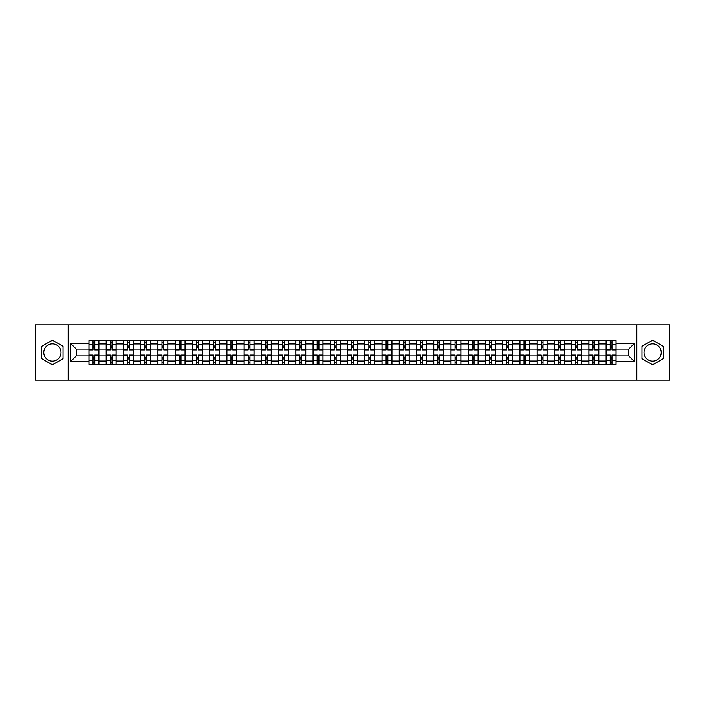 <?xml version="1.0" encoding="UTF-8"?>
<svg xmlns="http://www.w3.org/2000/svg" width="705" height="705" viewBox="0 0 705 705"><rect width="100%" height="100%" fill="white"/><g stroke="black" fill="none" stroke-linecap="round" stroke-linejoin="round"><path stroke-width="1.06" d="M52.381 361.119A8.619 8.619 0 0 1 43.763 352.5A8.619 8.619 0 0 1 52.381 343.881A8.619 8.619 0 0 1 61 352.5A8.619 8.619 0 0 1 52.381 361.119M652.618 361.119A8.619 8.619 0 0 1 644 352.5A8.619 8.619 0 0 1 652.618 343.881A8.619 8.619 0 0 1 661.237 352.5A8.619 8.619 0 0 1 652.618 361.119M636.818 380.127L669.75 380.127L669.75 324.873L35.25 324.873L35.25 380.127L636.818 380.127L636.818 324.873M106.191 364.379L106.191 343.987L98.903 343.987L98.903 364.379M98.903 343.987L98.903 340.621M106.191 343.987L106.191 340.621M116.14 340.621L116.14 364.379M123.428 364.379L123.428 340.621M133.377 340.621L133.377 364.379M140.665 364.379L140.665 340.621M150.614 340.621L150.614 364.379M157.902 364.379L157.902 340.621M167.852 340.621L167.852 364.379M175.148 364.379L175.148 340.621M185.089 340.621L185.089 364.379M192.386 364.379L192.386 340.621M202.326 340.621L202.326 364.379M209.623 364.379L209.623 340.621M219.563 340.621L219.563 364.379M226.86 364.379L226.86 340.621M236.801 340.621L236.801 364.379M244.097 364.379L244.097 340.621M254.047 340.621L254.047 364.379M261.335 364.379L261.335 340.621M271.284 340.621L271.284 364.379M278.572 364.379L278.572 340.621M288.521 340.621L288.521 364.379M295.809 364.379L295.809 340.621M305.758 340.621L305.758 364.379M313.055 364.379L313.055 340.621M322.996 340.621L322.996 364.379M330.293 364.379L330.293 340.621M340.233 340.621L340.233 364.379M347.53 364.379L347.53 340.621M357.47 340.621L357.47 364.379M364.767 364.379L364.767 340.621M374.707 340.621L374.707 364.379M382.004 364.379L382.004 340.621M391.945 340.621L391.945 364.379M399.242 364.379L399.242 340.621M409.191 340.621L409.191 364.379M416.479 364.379L416.479 340.621M426.428 340.621L426.428 364.379M433.716 364.379L433.716 340.621M443.665 340.621L443.665 364.379M450.953 364.379L450.953 340.621M460.903 340.621L460.903 364.379M468.199 364.379L468.199 340.621M478.14 340.621L478.14 364.379M485.437 364.379L485.437 340.621M495.377 340.621L495.377 364.379M502.674 364.379L502.674 340.621M512.614 340.621L512.614 364.379M519.911 364.379L519.911 340.621M529.852 340.621L529.852 364.379M537.148 364.379L537.148 340.621M547.098 340.621L547.098 364.379M554.386 364.379L554.386 340.621M564.335 340.621L564.335 364.379M571.623 364.379L571.623 340.621M581.572 340.621L581.572 364.379M588.86 364.379L588.86 340.621M598.809 340.621L598.809 364.379M606.097 364.379L606.097 340.621M606.097 355.928L598.809 355.928M588.86 355.928L581.572 355.928M571.623 355.928L564.335 355.928M554.386 355.928L547.098 355.928M537.148 355.928L529.852 355.928M519.911 355.928L512.614 355.928M502.674 355.928L495.377 355.928M485.437 355.928L478.14 355.928M468.199 355.928L460.903 355.928M450.953 355.928L443.665 355.928M433.716 355.928L426.428 355.928M416.479 355.928L409.191 355.928M399.242 355.928L391.945 355.928M382.004 355.928L374.707 355.928M364.767 355.928L357.47 355.928M347.53 355.928L340.233 355.928M330.293 355.928L322.996 355.928M313.055 355.928L305.758 355.928M295.809 355.928L288.521 355.928M278.572 355.928L271.284 355.928M261.335 355.928L254.047 355.928M244.097 355.928L236.801 355.928M226.86 355.928L219.563 355.928M209.623 355.928L202.326 355.928M192.386 355.928L185.089 355.928M175.148 355.928L167.852 355.928M157.902 355.928L150.614 355.928M140.665 355.928L133.377 355.928M123.428 355.928L116.14 355.928M106.191 355.928L98.903 355.928M606.097 349.072L598.809 349.072M588.86 349.072L581.572 349.072M571.623 349.072L564.335 349.072M554.386 349.072L547.098 349.072M537.148 349.072L529.852 349.072M519.911 349.072L512.614 349.072M502.674 349.072L495.377 349.072M485.437 349.072L478.14 349.072M468.199 349.072L460.903 349.072M450.953 349.072L443.665 349.072M433.716 349.072L426.428 349.072M416.479 349.072L409.191 349.072M399.242 349.072L391.945 349.072M382.004 349.072L374.707 349.072M364.767 349.072L357.47 349.072M347.53 349.072L340.233 349.072M330.293 349.072L322.996 349.072M313.055 349.072L305.758 349.072M295.809 349.072L288.521 349.072M278.572 349.072L271.284 349.072M261.335 349.072L254.047 349.072M244.097 349.072L236.801 349.072M226.86 349.072L219.563 349.072M209.623 349.072L202.326 349.072M192.386 349.072L185.089 349.072M175.148 349.072L167.852 349.072M157.902 349.072L150.614 349.072M140.665 349.072L133.377 349.072M123.428 349.072L116.14 349.072M106.191 349.072L98.903 349.072M76.246 355.928L88.953 355.928L88.953 349.072L76.246 349.072L76.246 355.928L70.385 361.78L70.385 343.22L88.953 343.22L88.953 349.072M616.047 349.072L616.047 355.928L628.754 355.928L628.754 349.072L616.047 349.072L616.047 340.621L88.953 340.621L88.953 343.22M616.047 343.22L634.615 343.22L634.615 361.78L616.047 361.78L616.047 355.928M88.953 355.928L88.953 364.379L616.047 364.379L616.047 361.78M88.953 361.78L70.385 361.78M68.182 380.127L68.182 324.873M63.045 346.34L52.381 340.189L41.718 346.34L41.718 358.66L52.381 364.811L63.045 358.66L63.045 346.34M663.282 346.34L652.618 340.189L641.955 346.34L641.955 358.66L652.618 364.811L663.282 358.66L663.282 346.34M94.814 362.723L93.042 362.723M93.042 342.277L94.814 342.277M112.051 362.723L110.28 362.723M110.28 342.277L112.051 342.277M129.288 362.723L127.517 362.723M127.517 342.277L129.288 342.277M146.525 362.723L144.754 362.723M144.754 342.277L146.525 342.277M163.763 362.723L161.991 362.723M161.991 342.277L163.763 342.277M181 362.723L179.237 362.723M179.237 342.277L181 342.277M198.237 362.723L196.475 362.723M196.475 342.277L198.237 342.277M215.474 362.723L213.712 362.723M213.712 342.277L215.474 342.277M232.72 362.723L230.949 362.723M230.949 342.277L232.72 342.277M249.958 362.723L248.186 362.723M248.186 342.277L249.958 342.277M267.195 362.723L265.424 362.723M265.424 342.277L267.195 342.277M284.432 362.723L282.661 362.723M282.661 342.277L284.432 342.277M301.669 362.723L299.898 362.723M299.898 342.277L301.669 342.277M318.907 362.723L317.135 362.723M317.135 342.277L318.907 342.277M336.144 362.723L334.382 362.723M334.382 342.277L336.144 342.277M353.381 362.723L351.619 362.723M351.619 342.277L353.381 342.277M370.618 362.723L368.856 362.723M368.856 342.277L370.618 342.277M387.865 362.723L386.093 362.723M386.093 342.277L387.865 342.277M405.102 362.723L403.33 362.723M403.33 342.277L405.102 342.277M422.339 362.723L420.568 362.723M420.568 342.277L422.339 342.277M439.576 362.723L437.805 362.723M437.805 342.277L439.576 342.277M456.814 362.723L455.042 362.723M455.042 342.277L456.814 342.277M474.051 362.723L472.279 362.723M472.279 342.277L474.051 342.277M491.288 362.723L489.526 362.723M489.526 342.277L491.288 342.277M508.525 362.723L506.763 362.723M506.763 342.277L508.525 342.277M525.763 362.723L524 362.723M524 342.277L525.763 342.277M543.009 362.723L541.237 362.723M541.237 342.277L543.009 342.277M560.246 362.723L558.475 362.723M558.475 342.277L560.246 342.277M577.483 362.723L575.712 362.723M575.712 342.277L577.483 342.277M594.72 362.723L592.949 362.723M592.949 342.277L594.72 342.277M611.958 362.723L610.186 362.723M610.186 342.277L611.958 342.277M70.385 343.22L76.246 349.072M628.754 355.928L634.615 361.78M628.754 349.072L634.615 343.22M98.841 364.379L98.841 349.9L94.814 349.9L94.814 340.621M93.042 340.621L93.042 349.9L89.006 349.9L89.006 340.621M98.841 349.9L98.841 340.621M89.006 364.379L89.006 355.1L93.042 355.1L93.042 364.379M94.814 364.379L94.814 355.1L98.841 355.1M93.042 347.468L94.814 347.468M89.006 355.1L89.006 349.9M94.814 357.532L93.042 357.532M94.814 362.943L93.042 362.943M93.042 358.968L94.814 358.968M94.814 346.032L93.042 346.032M93.042 342.057L94.814 342.057M116.078 364.379L116.078 349.9L112.051 349.9L112.051 340.621M110.28 340.621L110.28 349.9L106.243 349.9L106.243 340.621M116.078 349.9L116.078 340.621M106.243 364.379L106.243 355.1L110.28 355.1L110.28 364.379M112.051 364.379L112.051 355.1L116.078 355.1M110.28 347.468L112.051 347.468M106.243 355.1L106.243 349.9M112.051 357.532L110.28 357.532M112.051 362.943L110.28 362.943M110.28 358.968L112.051 358.968M112.051 346.032L110.28 346.032M110.28 342.057L112.051 342.057M133.324 364.379L133.324 349.9L129.288 349.9L129.288 340.621M127.517 340.621L127.517 349.9L123.49 349.9L123.49 340.621M133.324 349.9L133.324 340.621M123.49 364.379L123.49 355.1L127.517 355.1L127.517 364.379M129.288 364.379L129.288 355.1L133.324 355.1M127.517 347.468L129.288 347.468M123.49 355.1L123.49 349.9M129.288 357.532L127.517 357.532M129.288 362.943L127.517 362.943M127.517 358.968L129.288 358.968M129.288 346.032L127.517 346.032M127.517 342.057L129.288 342.057M150.562 364.379L150.562 349.9L146.525 349.9L146.525 340.621M144.754 340.621L144.754 349.9L140.727 349.9L140.727 340.621M150.562 349.9L150.562 340.621M140.727 364.379L140.727 355.1L144.754 355.1L144.754 364.379M146.525 364.379L146.525 355.1L150.562 355.1M144.754 347.468L146.525 347.468M140.727 355.1L140.727 349.9M146.525 357.532L144.754 357.532M146.525 362.943L144.754 362.943M144.754 358.968L146.525 358.968M146.525 346.032L144.754 346.032M144.754 342.057L146.525 342.057M167.799 364.379L167.799 349.9L163.763 349.9L163.763 340.621M161.991 340.621L161.991 349.9L157.964 349.9L157.964 340.621M167.799 349.9L167.799 340.621M157.964 364.379L157.964 355.1L161.991 355.1L161.991 364.379M163.763 364.379L163.763 355.1L167.799 355.1M161.991 347.468L163.763 347.468M157.964 355.1L157.964 349.9M163.763 357.532L161.991 357.532M163.763 362.943L161.991 362.943M161.991 358.968L163.763 358.968M163.763 346.032L161.991 346.032M161.991 342.057L163.763 342.057M185.036 364.379L185.036 349.9L181 349.9L181 340.621M179.237 340.621L179.237 349.9L175.201 349.9L175.201 340.621M185.036 349.9L185.036 340.621M175.201 364.379L175.201 355.1L179.237 355.1L179.237 364.379M181 364.379L181 355.1L185.036 355.1M179.237 347.468L181 347.468M175.201 355.1L175.201 349.9M181 357.532L179.237 357.532M181 362.943L179.237 362.943M179.237 358.968L181 358.968M181 346.032L179.237 346.032M179.237 342.057L181 342.057M202.273 364.379L202.273 349.9L198.237 349.9L198.237 340.621M196.475 340.621L196.475 349.9L192.439 349.9L192.439 340.621M202.273 349.9L202.273 340.621M192.439 364.379L192.439 355.1L196.475 355.1L196.475 364.379M198.237 364.379L198.237 355.1L202.273 355.1M196.475 347.468L198.237 347.468M192.439 355.1L192.439 349.9M198.237 357.532L196.475 357.532M198.237 362.943L196.475 362.943M196.475 358.968L198.237 358.968M198.237 346.032L196.475 346.032M196.475 342.057L198.237 342.057M219.511 364.379L219.511 349.9L215.474 349.9L215.474 340.621M213.712 340.621L213.712 349.9L209.676 349.9L209.676 340.621M219.511 349.9L219.511 340.621M209.676 364.379L209.676 355.1L213.712 355.1L213.712 364.379M215.474 364.379L215.474 355.1L219.511 355.1M213.712 347.468L215.474 347.468M209.676 355.1L209.676 349.9M215.474 357.532L213.712 357.532M215.474 362.943L213.712 362.943M213.712 358.968L215.474 358.968M215.474 346.032L213.712 346.032M213.712 342.057L215.474 342.057M236.748 364.379L236.748 349.9L232.72 349.9L232.72 340.621M230.949 340.621L230.949 349.9L226.913 349.9L226.913 340.621M236.748 349.9L236.748 340.621M226.913 364.379L226.913 355.1L230.949 355.1L230.949 364.379M232.72 364.379L232.72 355.1L236.748 355.1M230.949 347.468L232.72 347.468M226.913 355.1L226.913 349.9M232.72 357.532L230.949 357.532M232.72 362.943L230.949 362.943M230.949 358.968L232.72 358.968M232.72 346.032L230.949 346.032M230.949 342.057L232.72 342.057M253.985 364.379L253.985 349.9L249.958 349.9L249.958 340.621M248.186 340.621L248.186 349.9L244.15 349.9L244.15 340.621M253.985 349.9L253.985 340.621M244.15 364.379L244.15 355.1L248.186 355.1L248.186 364.379M249.958 364.379L249.958 355.1L253.985 355.1M248.186 347.468L249.958 347.468M244.15 355.1L244.15 349.9M249.958 357.532L248.186 357.532M249.958 362.943L248.186 362.943M248.186 358.968L249.958 358.968M249.958 346.032L248.186 346.032M248.186 342.057L249.958 342.057M271.222 364.379L271.222 349.9L267.195 349.9L267.195 340.621M265.424 340.621L265.424 349.9L261.388 349.9L261.388 340.621M271.222 349.9L271.222 340.621M261.388 364.379L261.388 355.1L265.424 355.1L265.424 364.379M267.195 364.379L267.195 355.1L271.222 355.1M265.424 347.468L267.195 347.468M261.388 355.1L261.388 349.9M267.195 357.532L265.424 357.532M267.195 362.943L265.424 362.943M265.424 358.968L267.195 358.968M267.195 346.032L265.424 346.032M265.424 342.057L267.195 342.057M288.468 364.379L288.468 349.9L284.432 349.9L284.432 340.621M282.661 340.621L282.661 349.9L278.634 349.9L278.634 340.621M288.468 349.9L288.468 340.621M278.634 364.379L278.634 355.1L282.661 355.1L282.661 364.379M284.432 364.379L284.432 355.1L288.468 355.1M282.661 347.468L284.432 347.468M278.634 355.1L278.634 349.9M284.432 357.532L282.661 357.532M284.432 362.943L282.661 362.943M282.661 358.968L284.432 358.968M284.432 346.032L282.661 346.032M282.661 342.057L284.432 342.057M305.706 364.379L305.706 349.9L301.669 349.9L301.669 340.621M299.898 340.621L299.898 349.9L295.871 349.9L295.871 340.621M305.706 349.9L305.706 340.621M295.871 364.379L295.871 355.1L299.898 355.1L299.898 364.379M301.669 364.379L301.669 355.1L305.706 355.1M299.898 347.468L301.669 347.468M295.871 355.1L295.871 349.9M301.669 357.532L299.898 357.532M301.669 362.943L299.898 362.943M299.898 358.968L301.669 358.968M301.669 346.032L299.898 346.032M299.898 342.057L301.669 342.057M322.943 364.379L322.943 349.9L318.907 349.9L318.907 340.621M317.135 340.621L317.135 349.9L313.108 349.9L313.108 340.621M322.943 349.9L322.943 340.621M313.108 364.379L313.108 355.1L317.135 355.1L317.135 364.379M318.907 364.379L318.907 355.1L322.943 355.1M317.135 347.468L318.907 347.468M313.108 355.1L313.108 349.9M318.907 357.532L317.135 357.532M318.907 362.943L317.135 362.943M317.135 358.968L318.907 358.968M318.907 346.032L317.135 346.032M317.135 342.057L318.907 342.057M340.18 364.379L340.18 349.9L336.144 349.9L336.144 340.621M334.382 340.621L334.382 349.9L330.345 349.9L330.345 340.621M340.18 349.9L340.18 340.621M330.345 364.379L330.345 355.1L334.382 355.1L334.382 364.379M336.144 364.379L336.144 355.1L340.18 355.1M334.382 347.468L336.144 347.468M330.345 355.1L330.345 349.9M336.144 357.532L334.382 357.532M336.144 362.943L334.382 362.943M334.382 358.968L336.144 358.968M336.144 346.032L334.382 346.032M334.382 342.057L336.144 342.057M357.417 364.379L357.417 349.9L353.381 349.9L353.381 340.621M351.619 340.621L351.619 349.9L347.583 349.9L347.583 340.621M357.417 349.9L357.417 340.621M347.583 364.379L347.583 355.1L351.619 355.1L351.619 364.379M353.381 364.379L353.381 355.1L357.417 355.1M351.619 347.468L353.381 347.468M347.583 355.1L347.583 349.9M353.381 357.532L351.619 357.532M353.381 362.943L351.619 362.943M351.619 358.968L353.381 358.968M353.381 346.032L351.619 346.032M351.619 342.057L353.381 342.057M374.655 364.379L374.655 349.9L370.618 349.9L370.618 340.621M368.856 340.621L368.856 349.9L364.82 349.9L364.82 340.621M374.655 349.9L374.655 340.621M364.82 364.379L364.82 355.1L368.856 355.1L368.856 364.379M370.618 364.379L370.618 355.1L374.655 355.1M368.856 347.468L370.618 347.468M364.82 355.1L364.82 349.9M370.618 357.532L368.856 357.532M370.618 362.943L368.856 362.943M368.856 358.968L370.618 358.968M370.618 346.032L368.856 346.032M368.856 342.057L370.618 342.057M391.892 364.379L391.892 349.9L387.865 349.9L387.865 340.621M386.093 340.621L386.093 349.9L382.057 349.9L382.057 340.621M391.892 349.9L391.892 340.621M382.057 364.379L382.057 355.1L386.093 355.1L386.093 364.379M387.865 364.379L387.865 355.1L391.892 355.1M386.093 347.468L387.865 347.468M382.057 355.1L382.057 349.9M387.865 357.532L386.093 357.532M387.865 362.943L386.093 362.943M386.093 358.968L387.865 358.968M387.865 346.032L386.093 346.032M386.093 342.057L387.865 342.057M409.129 364.379L409.129 349.9L405.102 349.9L405.102 340.621M403.33 340.621L403.33 349.9L399.294 349.9L399.294 340.621M409.129 349.9L409.129 340.621M399.294 364.379L399.294 355.1L403.33 355.1L403.33 364.379M405.102 364.379L405.102 355.1L409.129 355.1M403.33 347.468L405.102 347.468M399.294 355.1L399.294 349.9M405.102 357.532L403.33 357.532M405.102 362.943L403.33 362.943M403.33 358.968L405.102 358.968M405.102 346.032L403.33 346.032M403.33 342.057L405.102 342.057M426.366 364.379L426.366 349.9L422.339 349.9L422.339 340.621M420.568 340.621L420.568 349.9L416.532 349.9L416.532 340.621M426.366 349.9L426.366 340.621M416.532 364.379L416.532 355.1L420.568 355.1L420.568 364.379M422.339 364.379L422.339 355.1L426.366 355.1M420.568 347.468L422.339 347.468M416.532 355.1L416.532 349.9M422.339 357.532L420.568 357.532M422.339 362.943L420.568 362.943M420.568 358.968L422.339 358.968M422.339 346.032L420.568 346.032M420.568 342.057L422.339 342.057M443.612 364.379L443.612 349.9L439.576 349.9L439.576 340.621M437.805 340.621L437.805 349.9L433.778 349.9L433.778 340.621M443.612 349.9L443.612 340.621M433.778 364.379L433.778 355.1L437.805 355.1L437.805 364.379M439.576 364.379L439.576 355.1L443.612 355.1M437.805 347.468L439.576 347.468M433.778 355.1L433.778 349.9M439.576 357.532L437.805 357.532M439.576 362.943L437.805 362.943M437.805 358.968L439.576 358.968M439.576 346.032L437.805 346.032M437.805 342.057L439.576 342.057M460.85 364.379L460.85 349.9L456.814 349.9L456.814 340.621M455.042 340.621L455.042 349.9L451.015 349.9L451.015 340.621M460.85 349.9L460.85 340.621M451.015 364.379L451.015 355.1L455.042 355.1L455.042 364.379M456.814 364.379L456.814 355.1L460.85 355.1M455.042 347.468L456.814 347.468M451.015 355.1L451.015 349.9M456.814 357.532L455.042 357.532M456.814 362.943L455.042 362.943M455.042 358.968L456.814 358.968M456.814 346.032L455.042 346.032M455.042 342.057L456.814 342.057M478.087 364.379L478.087 349.9L474.051 349.9L474.051 340.621M472.279 340.621L472.279 349.9L468.252 349.9L468.252 340.621M478.087 349.9L478.087 340.621M468.252 364.379L468.252 355.1L472.279 355.1L472.279 364.379M474.051 364.379L474.051 355.1L478.087 355.1M472.279 347.468L474.051 347.468M468.252 355.1L468.252 349.9M474.051 357.532L472.279 357.532M474.051 362.943L472.279 362.943M472.279 358.968L474.051 358.968M474.051 346.032L472.279 346.032M472.279 342.057L474.051 342.057M495.324 364.379L495.324 349.9L491.288 349.9L491.288 340.621M489.526 340.621L489.526 349.9L485.489 349.9L485.489 340.621M495.324 349.9L495.324 340.621M485.489 364.379L485.489 355.1L489.526 355.1L489.526 364.379M491.288 364.379L491.288 355.1L495.324 355.1M489.526 347.468L491.288 347.468M485.489 355.1L485.489 349.9M491.288 357.532L489.526 357.532M491.288 362.943L489.526 362.943M489.526 358.968L491.288 358.968M491.288 346.032L489.526 346.032M489.526 342.057L491.288 342.057M512.561 364.379L512.561 349.9L508.525 349.9L508.525 340.621M506.763 340.621L506.763 349.9L502.727 349.9L502.727 340.621M512.561 349.9L512.561 340.621M502.727 364.379L502.727 355.1L506.763 355.1L506.763 364.379M508.525 364.379L508.525 355.1L512.561 355.1M506.763 347.468L508.525 347.468M502.727 355.1L502.727 349.9M508.525 357.532L506.763 357.532M508.525 362.943L506.763 362.943M506.763 358.968L508.525 358.968M508.525 346.032L506.763 346.032M506.763 342.057L508.525 342.057M529.799 364.379L529.799 349.9L525.763 349.9L525.763 340.621M524 340.621L524 349.9L519.964 349.9L519.964 340.621M529.799 349.9L529.799 340.621M519.964 364.379L519.964 355.1L524 355.1L524 364.379M525.763 364.379L525.763 355.1L529.799 355.1M524 347.468L525.763 347.468M519.964 355.1L519.964 349.9M525.763 357.532L524 357.532M525.763 362.943L524 362.943M524 358.968L525.763 358.968M525.763 346.032L524 346.032M524 342.057L525.763 342.057M547.036 364.379L547.036 349.9L543.009 349.9L543.009 340.621M541.237 340.621L541.237 349.9L537.201 349.9L537.201 340.621M547.036 349.9L547.036 340.621M537.201 364.379L537.201 355.1L541.237 355.1L541.237 364.379M543.009 364.379L543.009 355.1L547.036 355.1M541.237 347.468L543.009 347.468M537.201 355.1L537.201 349.9M543.009 357.532L541.237 357.532M543.009 362.943L541.237 362.943M541.237 358.968L543.009 358.968M543.009 346.032L541.237 346.032M541.237 342.057L543.009 342.057M564.273 364.379L564.273 349.9L560.246 349.9L560.246 340.621M558.475 340.621L558.475 349.9L554.438 349.9L554.438 340.621M564.273 349.9L564.273 340.621M554.438 364.379L554.438 355.1L558.475 355.1L558.475 364.379M560.246 364.379L560.246 355.1L564.273 355.1M558.475 347.468L560.246 347.468M554.438 355.1L554.438 349.9M560.246 357.532L558.475 357.532M560.246 362.943L558.475 362.943M558.475 358.968L560.246 358.968M560.246 346.032L558.475 346.032M558.475 342.057L560.246 342.057M581.51 364.379L581.51 349.9L577.483 349.9L577.483 340.621M575.712 340.621L575.712 349.9L571.676 349.9L571.676 340.621M581.51 349.9L581.51 340.621M571.676 364.379L571.676 355.1L575.712 355.1L575.712 364.379M577.483 364.379L577.483 355.1L581.51 355.1M575.712 347.468L577.483 347.468M571.676 355.1L571.676 349.9M577.483 357.532L575.712 357.532M577.483 362.943L575.712 362.943M575.712 358.968L577.483 358.968M577.483 346.032L575.712 346.032M575.712 342.057L577.483 342.057M598.757 364.379L598.757 349.9L594.72 349.9L594.72 340.621M592.949 340.621L592.949 349.9L588.922 349.9L588.922 340.621M598.757 349.9L598.757 340.621M588.922 364.379L588.922 355.1L592.949 355.1L592.949 364.379M594.72 364.379L594.72 355.1L598.757 355.1M592.949 347.468L594.72 347.468M588.922 355.1L588.922 349.9M594.72 357.532L592.949 357.532M594.72 362.943L592.949 362.943M592.949 358.968L594.72 358.968M594.72 346.032L592.949 346.032M592.949 342.057L594.72 342.057M615.994 364.379L615.994 349.9L611.958 349.9L611.958 340.621M610.186 340.621L610.186 349.9L606.159 349.9L606.159 340.621M615.994 349.9L615.994 340.621M606.159 364.379L606.159 355.1L610.186 355.1L610.186 364.379M611.958 364.379L611.958 355.1L615.994 355.1M610.186 347.468L611.958 347.468M606.159 355.1L606.159 349.9M611.958 357.532L610.186 357.532M611.958 362.943L610.186 362.943M610.186 358.968L611.958 358.968M611.958 346.032L610.186 346.032M610.186 342.057L611.958 342.057M588.86 343.987L581.572 343.987M571.623 343.987L564.335 343.987M554.386 343.987L547.098 343.987M537.148 343.987L529.852 343.987M519.911 343.987L512.614 343.987M502.674 343.987L495.377 343.987M485.437 343.987L478.14 343.987M468.199 343.987L460.903 343.987M450.953 343.987L443.665 343.987M433.716 343.987L426.428 343.987M416.479 343.987L409.191 343.987M399.242 343.987L391.945 343.987M382.004 343.987L374.707 343.987M364.767 343.987L357.47 343.987M347.53 343.987L340.233 343.987M330.293 343.987L322.996 343.987M313.055 343.987L305.758 343.987M295.809 343.987L288.521 343.987M278.572 343.987L271.284 343.987M261.335 343.987L254.047 343.987M244.097 343.987L236.801 343.987M226.86 343.987L219.563 343.987M209.623 343.987L202.326 343.987M192.386 343.987L185.089 343.987M175.148 343.987L167.852 343.987M157.902 343.987L150.614 343.987M140.665 343.987L133.377 343.987M123.428 343.987L116.14 343.987M606.097 343.987L598.809 343.987M588.86 361.013L581.572 361.013M571.623 361.013L564.335 361.013M554.386 361.013L547.098 361.013M537.148 361.013L529.852 361.013M519.911 361.013L512.614 361.013M502.674 361.013L495.377 361.013M485.437 361.013L478.14 361.013M468.199 361.013L460.903 361.013M450.953 361.013L443.665 361.013M433.716 361.013L426.428 361.013M416.479 361.013L409.191 361.013M399.242 361.013L391.945 361.013M382.004 361.013L374.707 361.013M364.767 361.013L357.47 361.013M347.53 361.013L340.233 361.013M330.293 361.013L322.996 361.013M313.055 361.013L305.758 361.013M295.809 361.013L288.521 361.013M278.572 361.013L271.284 361.013M261.335 361.013L254.047 361.013M244.097 361.013L236.801 361.013M226.86 361.013L219.563 361.013M209.623 361.013L202.326 361.013M192.386 361.013L185.089 361.013M175.148 361.013L167.852 361.013M157.902 361.013L150.614 361.013M140.665 361.013L133.377 361.013M123.428 361.013L116.14 361.013M106.191 361.013L98.903 361.013M606.097 361.013L598.809 361.013M98.841 344.437L94.814 344.437M93.042 344.437L89.006 344.437M93.042 344.578L89.006 344.578M93.042 360.422L89.006 360.422M93.042 360.563L89.006 360.563M98.841 360.563L94.814 360.563M98.841 344.578L94.814 344.578M98.841 360.422L94.814 360.422M116.078 344.437L112.051 344.437M110.28 344.437L106.243 344.437M110.28 344.578L106.243 344.578M110.28 360.422L106.243 360.422M110.28 360.563L106.243 360.563M116.078 360.563L112.051 360.563M116.078 344.578L112.051 344.578M116.078 360.422L112.051 360.422M133.324 344.437L129.288 344.437M127.517 344.437L123.49 344.437M127.517 344.578L123.49 344.578M127.517 360.422L123.49 360.422M127.517 360.563L123.49 360.563M133.324 360.563L129.288 360.563M133.324 344.578L129.288 344.578M133.324 360.422L129.288 360.422M150.562 344.437L146.525 344.437M144.754 344.437L140.727 344.437M144.754 344.578L140.727 344.578M144.754 360.422L140.727 360.422M144.754 360.563L140.727 360.563M150.562 360.563L146.525 360.563M150.562 344.578L146.525 344.578M150.562 360.422L146.525 360.422M167.799 344.437L163.763 344.437M161.991 344.437L157.964 344.437M161.991 344.578L157.964 344.578M161.991 360.422L157.964 360.422M161.991 360.563L157.964 360.563M167.799 360.563L163.763 360.563M167.799 344.578L163.763 344.578M167.799 360.422L163.763 360.422M185.036 344.437L181 344.437M179.237 344.437L175.201 344.437M179.237 344.578L175.201 344.578M179.237 360.422L175.201 360.422M179.237 360.563L175.201 360.563M185.036 360.563L181 360.563M185.036 344.578L181 344.578M185.036 360.422L181 360.422M202.273 344.437L198.237 344.437M196.475 344.437L192.439 344.437M196.475 344.578L192.439 344.578M196.475 360.422L192.439 360.422M196.475 360.563L192.439 360.563M202.273 360.563L198.237 360.563M202.273 344.578L198.237 344.578M202.273 360.422L198.237 360.422M219.511 344.437L215.474 344.437M213.712 344.437L209.676 344.437M213.712 344.578L209.676 344.578M213.712 360.422L209.676 360.422M213.712 360.563L209.676 360.563M219.511 360.563L215.474 360.563M219.511 344.578L215.474 344.578M219.511 360.422L215.474 360.422M236.748 344.437L232.72 344.437M230.949 344.437L226.913 344.437M230.949 344.578L226.913 344.578M230.949 360.422L226.913 360.422M230.949 360.563L226.913 360.563M236.748 360.563L232.72 360.563M236.748 344.578L232.72 344.578M236.748 360.422L232.72 360.422M253.985 344.437L249.958 344.437M248.186 344.437L244.15 344.437M248.186 344.578L244.15 344.578M248.186 360.422L244.15 360.422M248.186 360.563L244.15 360.563M253.985 360.563L249.958 360.563M253.985 344.578L249.958 344.578M253.985 360.422L249.958 360.422M271.222 344.437L267.195 344.437M265.424 344.437L261.388 344.437M265.424 344.578L261.388 344.578M265.424 360.422L261.388 360.422M265.424 360.563L261.388 360.563M271.222 360.563L267.195 360.563M271.222 344.578L267.195 344.578M271.222 360.422L267.195 360.422M288.468 344.437L284.432 344.437M282.661 344.437L278.634 344.437M282.661 344.578L278.634 344.578M282.661 360.422L278.634 360.422M282.661 360.563L278.634 360.563M288.468 360.563L284.432 360.563M288.468 344.578L284.432 344.578M288.468 360.422L284.432 360.422M305.706 344.437L301.669 344.437M299.898 344.437L295.871 344.437M299.898 344.578L295.871 344.578M299.898 360.422L295.871 360.422M299.898 360.563L295.871 360.563M305.706 360.563L301.669 360.563M305.706 344.578L301.669 344.578M305.706 360.422L301.669 360.422M322.943 344.437L318.907 344.437M317.135 344.437L313.108 344.437M317.135 344.578L313.108 344.578M317.135 360.422L313.108 360.422M317.135 360.563L313.108 360.563M322.943 360.563L318.907 360.563M322.943 344.578L318.907 344.578M322.943 360.422L318.907 360.422M340.18 344.437L336.144 344.437M334.382 344.437L330.345 344.437M334.382 344.578L330.345 344.578M334.382 360.422L330.345 360.422M334.382 360.563L330.345 360.563M340.18 360.563L336.144 360.563M340.18 344.578L336.144 344.578M340.18 360.422L336.144 360.422M357.417 344.437L353.381 344.437M351.619 344.437L347.583 344.437M351.619 344.578L347.583 344.578M351.619 360.422L347.583 360.422M351.619 360.563L347.583 360.563M357.417 360.563L353.381 360.563M357.417 344.578L353.381 344.578M357.417 360.422L353.381 360.422M374.655 344.437L370.618 344.437M368.856 344.437L364.82 344.437M368.856 344.578L364.82 344.578M368.856 360.422L364.82 360.422M368.856 360.563L364.82 360.563M374.655 360.563L370.618 360.563M374.655 344.578L370.618 344.578M374.655 360.422L370.618 360.422M391.892 344.437L387.865 344.437M386.093 344.437L382.057 344.437M386.093 344.578L382.057 344.578M386.093 360.422L382.057 360.422M386.093 360.563L382.057 360.563M391.892 360.563L387.865 360.563M391.892 344.578L387.865 344.578M391.892 360.422L387.865 360.422M409.129 344.437L405.102 344.437M403.33 344.437L399.294 344.437M403.33 344.578L399.294 344.578M403.33 360.422L399.294 360.422M403.33 360.563L399.294 360.563M409.129 360.563L405.102 360.563M409.129 344.578L405.102 344.578M409.129 360.422L405.102 360.422M426.366 344.437L422.339 344.437M420.568 344.437L416.532 344.437M420.568 344.578L416.532 344.578M420.568 360.422L416.532 360.422M420.568 360.563L416.532 360.563M426.366 360.563L422.339 360.563M426.366 344.578L422.339 344.578M426.366 360.422L422.339 360.422M443.612 344.437L439.576 344.437M437.805 344.437L433.778 344.437M437.805 344.578L433.778 344.578M437.805 360.422L433.778 360.422M437.805 360.563L433.778 360.563M443.612 360.563L439.576 360.563M443.612 344.578L439.576 344.578M443.612 360.422L439.576 360.422M460.85 344.437L456.814 344.437M455.042 344.437L451.015 344.437M455.042 344.578L451.015 344.578M455.042 360.422L451.015 360.422M455.042 360.563L451.015 360.563M460.85 360.563L456.814 360.563M460.85 344.578L456.814 344.578M460.85 360.422L456.814 360.422M478.087 344.437L474.051 344.437M472.279 344.437L468.252 344.437M472.279 344.578L468.252 344.578M472.279 360.422L468.252 360.422M472.279 360.563L468.252 360.563M478.087 360.563L474.051 360.563M478.087 344.578L474.051 344.578M478.087 360.422L474.051 360.422M495.324 344.437L491.288 344.437M489.526 344.437L485.489 344.437M489.526 344.578L485.489 344.578M489.526 360.422L485.489 360.422M489.526 360.563L485.489 360.563M495.324 360.563L491.288 360.563M495.324 344.578L491.288 344.578M495.324 360.422L491.288 360.422M512.561 344.437L508.525 344.437M506.763 344.437L502.727 344.437M506.763 344.578L502.727 344.578M506.763 360.422L502.727 360.422M506.763 360.563L502.727 360.563M512.561 360.563L508.525 360.563M512.561 344.578L508.525 344.578M512.561 360.422L508.525 360.422M529.799 344.437L525.763 344.437M524 344.437L519.964 344.437M524 344.578L519.964 344.578M524 360.422L519.964 360.422M524 360.563L519.964 360.563M529.799 360.563L525.763 360.563M529.799 344.578L525.763 344.578M529.799 360.422L525.763 360.422M547.036 344.437L543.009 344.437M541.237 344.437L537.201 344.437M541.237 344.578L537.201 344.578M541.237 360.422L537.201 360.422M541.237 360.563L537.201 360.563M547.036 360.563L543.009 360.563M547.036 344.578L543.009 344.578M547.036 360.422L543.009 360.422M564.273 344.437L560.246 344.437M558.475 344.437L554.438 344.437M558.475 344.578L554.438 344.578M558.475 360.422L554.438 360.422M558.475 360.563L554.438 360.563M564.273 360.563L560.246 360.563M564.273 344.578L560.246 344.578M564.273 360.422L560.246 360.422M581.51 344.437L577.483 344.437M575.712 344.437L571.676 344.437M575.712 344.578L571.676 344.578M575.712 360.422L571.676 360.422M575.712 360.563L571.676 360.563M581.51 360.563L577.483 360.563M581.51 344.578L577.483 344.578M581.51 360.422L577.483 360.422M598.757 344.437L594.72 344.437M592.949 344.437L588.922 344.437M592.949 344.578L588.922 344.578M592.949 360.422L588.922 360.422M592.949 360.563L588.922 360.563M598.757 360.563L594.72 360.563M598.757 344.578L594.72 344.578M598.757 360.422L594.72 360.422M615.994 344.437L611.958 344.437M610.186 344.437L606.159 344.437M610.186 344.578L606.159 344.578M610.186 360.422L606.159 360.422M610.186 360.563L606.159 360.563M615.994 360.563L611.958 360.563M615.994 344.578L611.958 344.578M615.994 360.422L611.958 360.422"/></g></svg>
